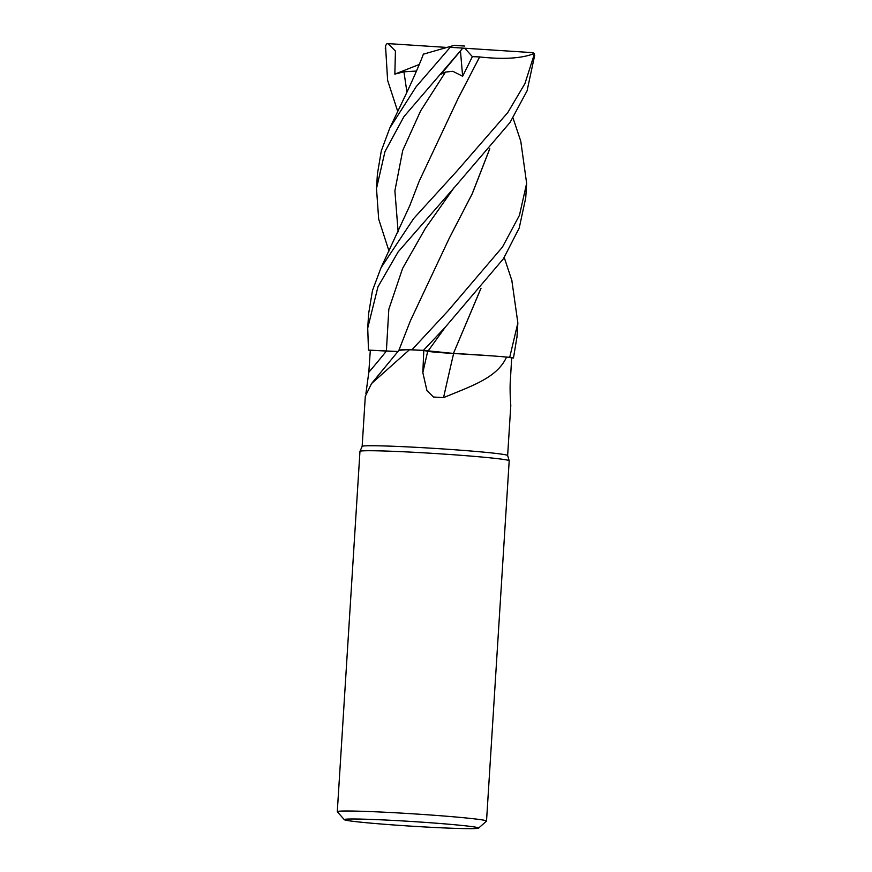 <?xml version="1.0" encoding="UTF-8"?>
<svg xmlns="http://www.w3.org/2000/svg" width="872" height="872" viewBox="0 0 872 872"><rect width="100%" height="100%" fill="white"/><g stroke="black" fill="none" stroke-linecap="round" stroke-linejoin="round"><path stroke-width="1.31" d="M481.028 288.24L453.44 353.454L492.124 355.885A59.481 2.071 3.6 0 1 506.556 357.051L509.651 357.324A74.73 2.605 3.6 0 1 513.477 357.967L516.987 336.777M362.153 446.399A72.888 2.54 3.6 0 1 362.153 446.366A72.888 2.54 3.6 0 1 439.248 448.699A72.888 2.54 3.6 0 1 507.646 455.522L509.183 460.754A74.763 2.605 3.6 0 1 509.194 460.787L486.522 821.064A74.763 2.605 3.6 0 1 486.478 821.152L478.543 828.128A67.286 2.344 3.6 0 1 407.431 825.915A67.286 2.344 3.6 0 1 344.32 819.68A67.286 2.344 3.6 0 1 415.454 821.729A67.286 2.344 3.6 0 1 478.543 828.128M510.796 405.458L507.646 455.533M510.665 404.597C511.221 409.448 509.422 391.91 510.393 380.007L511.679 357.869A72.888 2.54 3.6 0 0 506.632 357.062A72.888 2.54 3.6 0 0 506.556 357.051C497.116 377.968 471.599 385.925 443.543 397.643L433.471 397.011L426.942 390.612L422.833 372.617L423.792 350.479L427.716 351.285A1259.811 167.849 -71.1 0 0 422.833 372.617M344.32 819.68L337.333 811.767A74.763 2.605 3.6 0 1 337.29 811.668L359.962 451.402A74.763 2.605 3.6 0 1 359.973 451.369A74.763 2.605 3.6 0 1 439.03 453.767A74.763 2.605 3.6 0 1 509.183 460.754M337.29 811.668A74.763 2.605 3.6 0 1 416.369 814.034A74.763 2.605 3.6 0 1 486.522 821.064M511.831 280.413L517.859 322.945L509.717 357.335L506.632 357.062M509.717 357.335A74.763 2.605 3.6 0 1 513.51 357.978L511.679 357.869M370.295 350.424A74.719 2.605 3.6 0 1 368.518 350.097L386.383 351.045L368.475 350.086A74.763 2.605 3.6 0 0 370.295 350.424A74.73 2.605 3.6 0 1 368.518 350.097L397.981 351.525A21.495 0.752 3.6 0 1 386.438 351.067L370.317 350.195L368.812 372.29L365.902 393.654M371.548 383.56L399.016 350.217A59.481 2.071 3.6 0 1 402.199 349.803A59.481 2.071 3.6 0 1 409.459 349.748L371.548 383.56L365.303 396.302M409.459 349.748A72.888 2.54 3.6 0 1 409.611 349.759A72.888 2.54 3.6 0 1 423.792 350.479M398.918 350.348L402.199 349.803M492.124 355.885A59.481 2.071 3.6 0 0 453.636 353.465A1265.697 168.634 -71.1 0 0 443.543 397.643M453.636 353.465A21.495 0.752 3.6 0 1 427.716 351.285M513.009 117.96L520.78 141.22L526.644 183.36L519.45 215.308L502.468 247.059L448.023 310.868L411.922 349.803L409.611 349.759M411.922 349.803A74.763 2.605 3.6 0 1 423.421 350.391L423.421 350.391A74.719 2.605 3.6 0 0 411.878 349.792A74.73 2.605 3.6 0 1 423.432 350.391L453.865 353.476M489.792 148.741L472.319 193.606L449.167 238.438L410.363 320.852L398.907 350.228L406.93 349.737L398.896 350.25M423.421 350.391L445.287 327.185L427.89 351.274L443.336 352.779L422.702 350.239L427.869 351.296M455.893 185.736L510.076 122.407L527.07 90.852L534.71 55.23A74.763 2.605 3.6 0 0 534.111 54.86L524.9 83.668L507.831 112.499L456.808 171.195L413.699 218.501L381.031 267.704L372.497 290.463L368.638 313.56L367.722 328.046L377.947 286.866L398.155 251.866L455.893 185.736M445.287 327.185L503.417 258.755L519.211 228.05L525.729 197.89L526.644 183.36M398.003 351.492L386.383 351.045L388.814 309.32L402.602 268.391L425.416 228.3L454.083 187.654M454.377 45.398A72.518 2.529 3.6 0 1 464.558 46.042L454.377 45.398L451.173 46.194L416.173 86.688L389.806 128.01L381.293 150.889L377.413 173.975L376.497 188.505L384.955 151.641L403.932 116.641L462.912 47.949L441.09 74.175L445.505 72.06L452.862 71.308L462.64 76.256L472.373 56.647L479.633 56.92L457.56 99.528M450.671 47.35A74.763 2.605 3.6 0 1 462.77 48.091L462.629 48.243M423.411 54.031L423.421 54.02C420.064 63.405 410.156 85.696 404.172 98.013L389.806 128.01M424.032 53.999L451.816 46.02M397.752 111.507L387.615 80.311L385.522 45.758L386.765 43.873L387.986 43.6L395.419 51.023L394.853 74.109L403.943 71.82L416.5 71.046M513.477 357.967L513.51 357.978A74.719 2.605 3.6 0 0 509.651 357.324L506.588 357.051M422.702 55.884L423.312 54.282M489.693 148.861L472.199 193.78L449.124 238.525M368.475 350.086L367.722 328.046M480.919 288.37L453.44 353.422L443.336 352.779M388.977 251.027L378.677 219.101L376.497 188.505M472.373 56.647L464.765 48.233L532.367 52.625L533.893 53.661L534.111 54.86M479.611 56.909L479.655 56.953C503.722 59.579 521.914 58.435 534.253 53.508M479.655 56.953L457.942 98.83L419.138 181.322L409.764 205.716L381.031 267.704M460.449 50.838L462.64 76.256M462.618 48.265L464.765 48.233M387.986 43.6L446.606 47.415M394.863 74.109L419.258 64.474M386.438 351.067A1259.811 1214.936 -28.9 0 1 368.812 372.29M403.943 71.82L406.93 92.138M445.505 72.06L420.62 110.886L402.733 150.442L394.885 190.794L398.133 231.854M385.293 48.799L385.478 45.834A74.763 2.605 3.6 0 1 385.522 45.758M365.303 396.291L362.153 446.377L359.973 451.369M516.954 337.431L517.859 322.945M511.995 280.915L504.234 257.48M533.152 52.811L534.71 55.23M386.765 43.873L385.478 45.834"/></g></svg>
